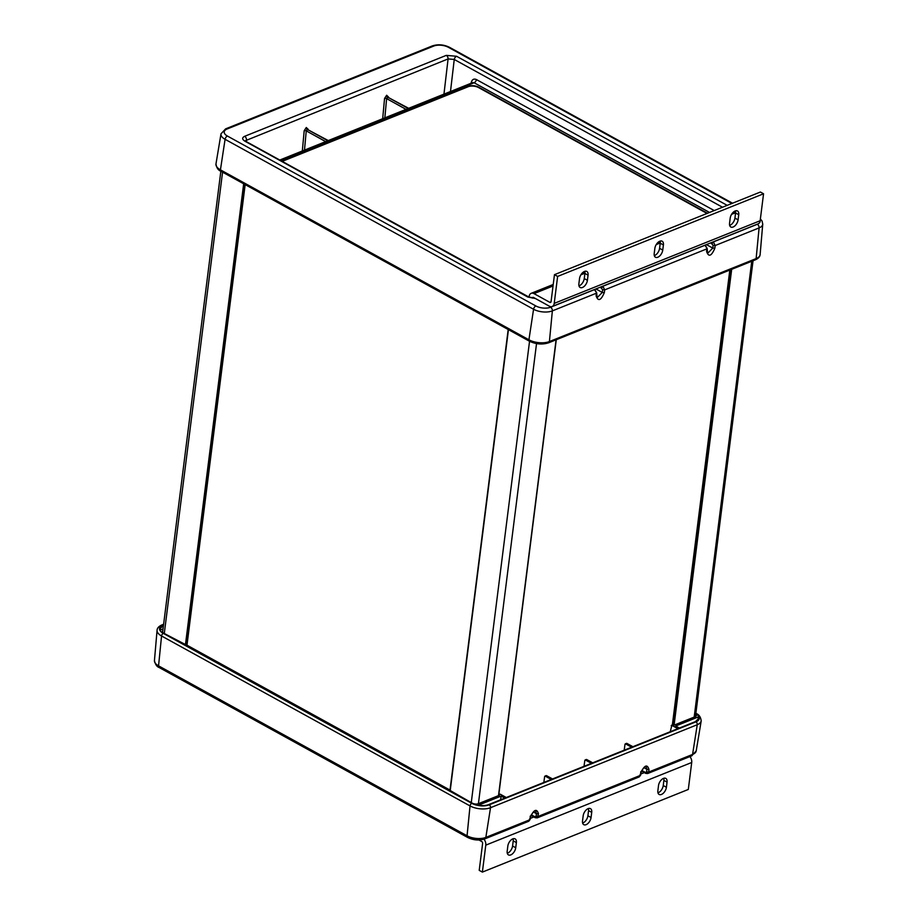 <?xml version="1.0" encoding="UTF-8"?>
<svg xmlns="http://www.w3.org/2000/svg" width="918" height="918" viewBox="0 0 918 918"><rect width="100%" height="100%" fill="white"/><g stroke="black" fill="none" stroke-linecap="round" stroke-linejoin="round"><path stroke-width="1.38" d="M663.794 778.28A6.231 3.546 -61.2 0 1 663.886 780.392L663.244 785.533A6.231 3.546 -61.2 0 1 658.286 792.704A6.231 3.546 -61.2 0 1 657.965 792.808M667.053 782.136L666.411 787.277A6.231 3.546 -61.2 0 1 661.453 794.449A6.231 3.546 -61.2 0 1 659.135 794.449A6.231 3.546 -61.2 0 1 657.873 790.696L658.516 785.567A6.231 3.546 -61.2 0 1 661.419 779.807A6.231 3.546 -61.2 0 1 665.791 778.395A6.231 3.546 -61.2 0 1 667.053 782.136L663.886 780.392M513.116 838.754A6.231 3.546 -61.2 0 1 513.219 840.865L512.565 846.006A6.231 3.546 -61.2 0 1 507.608 853.166A6.231 3.546 -61.2 0 1 507.287 853.281M516.375 842.609L515.732 847.75A6.231 3.546 -61.2 0 1 510.775 854.91A6.231 3.546 -61.2 0 1 508.457 854.91A6.231 3.546 -61.2 0 1 507.195 851.17L507.838 846.04A6.231 3.546 -61.2 0 1 510.741 840.28A6.231 3.546 -61.2 0 1 515.113 838.868A6.231 3.546 -61.2 0 1 516.375 842.609L513.219 840.865M582.528 820.933L583.182 815.804A6.231 3.546 -61.2 0 1 586.086 810.043A6.231 3.546 -61.2 0 1 590.458 808.632A6.231 3.546 -61.2 0 1 591.72 812.373L591.066 817.513A6.231 3.546 -61.2 0 1 586.109 824.674A6.231 3.546 -61.2 0 1 583.791 824.674A6.231 3.546 -61.2 0 1 582.528 820.933M588.449 808.517A6.231 3.546 -61.2 0 1 588.553 810.628L587.899 815.769A6.231 3.546 -61.2 0 1 582.941 822.941A6.231 3.546 -61.2 0 1 582.632 823.044M689.923 756.57A5.864 3.959 68.1 0 1 691.713 762.491L688.305 789.457L482.375 872.1L479.219 870.356L482.616 843.401A1.469 0.987 68.1 0 0 481.732 841.531L478.921 839.981M691.713 762.491L485.783 845.145A5.864 3.959 -111.9 0 0 483.97 839.19M485.783 845.145L482.375 872.1M578.879 283.742L579.522 278.602A6.231 3.546 -61.2 0 1 584.479 271.441A6.231 3.546 -61.2 0 1 586.797 271.441A6.231 3.546 -61.2 0 1 588.059 275.182L587.417 280.311A6.231 3.546 -61.2 0 1 584.514 286.072A6.231 3.546 -61.2 0 1 580.142 287.483A6.231 3.546 -61.2 0 1 578.879 283.742M584.8 271.326A6.231 3.546 -61.2 0 1 584.904 273.438L584.25 278.567A6.231 3.546 -61.2 0 1 578.971 285.854M729.558 223.269L730.2 218.14A6.231 3.546 -61.2 0 1 735.157 210.968A6.231 3.546 -61.2 0 1 737.475 210.968A6.231 3.546 -61.2 0 1 738.738 214.709L738.095 219.838A6.231 3.546 -61.2 0 1 735.18 225.598A6.231 3.546 -61.2 0 1 730.82 227.01A6.231 3.546 -61.2 0 1 729.558 223.269M735.479 210.853A6.231 3.546 -61.2 0 1 735.57 212.965L734.928 218.094A6.231 3.546 -61.2 0 1 729.649 225.38M660.134 241.09A6.231 3.546 -61.2 0 1 660.237 243.201L659.583 248.33A6.231 3.546 -61.2 0 1 654.316 255.617M663.404 244.945L662.75 250.075A6.231 3.546 -61.2 0 1 659.847 255.835A6.231 3.546 -61.2 0 1 655.475 257.247A6.231 3.546 -61.2 0 1 654.213 253.506L654.867 248.365A6.231 3.546 -61.2 0 1 659.824 241.204A6.231 3.546 -61.2 0 1 662.142 241.204A6.231 3.546 -61.2 0 1 663.404 244.945L660.237 243.201M532.325 298.075A1.469 0.987 68.1 0 1 533.53 297.478L549.354 306.199A5.864 3.959 -111.9 0 0 552.188 306.497A5.864 3.959 -111.9 0 0 554.22 303.388L557.628 276.421L554.461 274.677L551.064 301.643A1.469 0.987 68.1 0 1 549.836 302.343L534.012 293.622A5.864 3.959 -111.9 0 0 531.189 293.324A5.864 3.959 -111.9 0 0 529.147 296.434L529.055 297.134M554.22 303.388L760.15 220.745A5.864 3.959 68.1 0 1 758.107 223.854L552.188 306.497M760.15 220.745L763.558 193.778L760.391 192.034L554.461 274.677M557.628 276.421L763.558 193.778M245.324 140.741L448.087 58.924L454.249 59.463L722.512 207.238M187.456 645.595L163.76 633.213A4.395 2.066 7.2 0 1 162.406 631.446A4.395 2.066 7.2 0 1 162.796 630.746M450.141 790.49L472.242 803.147A4.395 2.066 7.2 0 0 478.427 803.686L499.415 795.263L498.807 794.621M695.764 714.227A4.395 2.066 -172.8 0 1 696.395 715.489A4.395 2.066 -172.8 0 1 695.201 716.683L674.202 725.105L671.861 725.346L677.874 728.663L632.892 746.713L626.879 743.396L625.628 743.901L631.641 747.218L592.718 762.835L586.694 759.53L585.443 760.035L591.456 763.34L552.533 778.969L546.52 775.653L545.269 776.158L551.282 779.474L506.3 797.524L500.287 794.208L499.185 794.655M671.219 725.713L671.861 725.346L670.232 731.726M625.009 744.257L624.194 750.201M584.835 760.379L584.009 766.335M544.649 776.513L543.835 782.457M533.347 811.96L536.433 813.658L535.63 810.996C534.253 810.548 532.589 812.476 530.65 816.779L530.156 819.418L528.734 821.266L529.72 818.799L529.766 819.785L485.84 837.411A13.38 6.277 7.2 0 1 467.055 835.793L158.562 665.848A13.38 6.277 7.2 0 1 154.442 660.604L157.07 630.276A14.573 6.851 -172.8 0 0 161.557 635.99L158.562 665.848A2.926 1.675 -61.2 0 0 159.17 667.524C156.898 666.778 155.326 664.471 154.442 660.604M643.839 767.609L646.926 769.307L646.123 766.645C644.746 766.209 643.082 768.136 641.143 772.428L640.661 775.079L639.238 776.915L640.213 774.448L640.259 775.435L538.155 816.423L536.089 816.24L536.433 813.658L538.487 813.853C536.789 808.299 534.046 809.401 530.248 817.158L529.766 819.785M706.424 244.601L712.77 248.089L714.835 248.25L715.156 245.542L713.401 241.893L757.293 224.279A2.926 1.974 68.1 0 1 759.083 227.916A13.38 6.277 -172.8 0 0 762.743 224.176L760.127 254.504C760.024 256.65 758.44 258.428 755.365 259.817A2.203 1.48 -111.9 0 0 756.134 258.589A14.573 6.851 7.2 0 0 760.127 254.504M705.173 245.106L707.181 248.48L707.583 253.391L712.77 248.089L713.102 245.37L710.911 242.8M595.931 288.94L602.277 292.44L604.331 292.601L604.664 289.893L602.908 286.232L704.955 245.278L706.734 247.929M594.68 289.445L596.689 292.819L597.09 297.742L602.277 292.44L602.61 289.709L600.418 287.15M707.055 213.446L478.565 87.566A7.31 3.431 -172.8 0 0 468.295 86.682L282.434 161.27M707.503 213.263L478.622 87.176A7.333 3.442 7.2 0 0 468.329 86.292L282.033 161.052M535.389 298.499L527.781 297.03L244.911 141.2C242.008 139.329 241.927 137.689 244.658 136.3L446.274 55.378A2.926 1.974 68.1 0 1 448.087 58.924L443.956 94.141M244.658 136.3A2.926 1.974 68.1 0 1 246.46 139.846L246.437 141.452M446.274 55.378L456.556 56.262A2.926 1.675 118.8 0 0 454.249 59.463L450.486 91.525M527.781 297.03A2.926 1.675 -61.2 0 1 528.871 297.03L245.267 141.062M244.911 141.2A2.926 1.675 -61.2 0 1 246.001 141.2M714.227 210.566L476.419 79.568A2.926 1.675 -61.2 0 1 474.113 82.758L472.632 82.631L280.013 159.939M476.419 79.568C473.952 78.489 472.254 79.35 471.347 82.127A2.926 1.354 -166.5 0 1 472.093 82.85M755.365 259.817L548.643 342.793A2.203 1.48 -111.9 0 0 549.412 341.553L552.361 310.881A13.38 6.277 -172.8 0 1 533.565 309.263A2.926 1.675 118.8 0 1 535.882 305.969A10.442 4.911 -172.8 0 0 550.559 307.243L594.451 289.629L596.23 292.268M550.559 307.243A2.926 1.974 68.1 0 1 552.361 310.881L596.287 293.255L596.103 295.906C598.18 301.666 600.934 300.565 604.331 292.601M714.835 248.25C711.427 256.225 708.685 257.327 706.596 251.555L706.78 248.904L604.664 289.893L602.61 289.709M548.643 342.793C542.274 344.812 535.848 344.273 529.365 341.175A2.203 1.251 -61.2 0 1 528.929 339.786A14.573 6.851 7.2 0 0 549.412 341.553L756.134 258.589L759.083 227.916L715.156 245.542L713.102 245.37M328.001 140.683L307.22 129.289L308.127 130.115L307.22 129.289L306.256 130.861A1.469 0.597 5.3 0 0 304.191 130.735L302.32 150.988M408.372 108.427L387.58 97.033L388.486 97.859L387.522 97.056L386.616 98.616A1.469 0.597 5.3 0 0 384.55 98.478L382.68 118.732M307.805 129.335A1.469 0.666 -177.7 0 1 308.069 129.174L306.268 127.533L304.191 130.735M388.165 97.09A1.469 0.666 -177.7 0 1 388.429 96.918L386.627 95.288L384.55 98.478M163.358 625.342L163.002 628.991L160.398 630.035L160.145 628.635L163.496 625.284M695.454 721.605L679.377 728.054L675.682 726.023L698.403 716.901L698.621 718.542L695.454 721.605M478.381 805.212L501.102 796.09L504.797 798.121L488.72 804.57A11.727 5.508 -172.8 0 1 478.381 805.212M501.102 796.09L500.654 799.785M698.403 716.901L697.944 719.953M672.963 724.91L672.378 725.14M531.247 814.863L537.168 817.881L538.487 813.853M641.739 770.512L647.66 773.53L648.647 772.072L646.582 771.9L646.926 769.307L648.98 769.502C647.282 763.96 644.539 765.061 640.741 772.818L640.259 775.435M640.695 771.808L640.741 772.818M530.202 816.159L530.248 817.158M663.244 785.533L666.411 787.277M512.565 846.006L515.732 847.75M587.899 815.769L591.066 817.513M588.553 810.628L591.72 812.373M530.352 818.363L533.84 816.963M640.856 774.012L645.033 772.336M584.25 278.567L587.417 280.311M584.904 273.438L588.059 275.182M734.928 218.094L738.095 219.838M735.57 212.965L738.738 214.709M659.583 248.33L662.75 250.075M735.605 212.724L731.577 214.342M660.26 242.96L656.232 244.578M584.927 273.197L580.899 274.815M553.038 285.991L534.012 293.622M549.836 302.343L551.007 301.873M533.76 297.604L532.509 298.098M534.919 816.882L535.756 817.72L534.919 816.882L536.089 816.24M645.411 772.543L646.261 773.381L645.411 772.543L646.582 771.9M529.365 341.175L220.871 171.23A2.203 1.251 -61.2 0 1 220.435 169.841L528.929 339.786L533.565 309.263L225.082 139.318A13.38 6.277 -172.8 0 1 220.997 133.844L215.982 163.874A14.573 6.851 7.2 0 0 220.435 169.841L225.082 139.318A2.926 1.675 118.8 0 1 227.4 136.036A10.442 4.911 -172.8 0 1 227.044 129.025A2.926 1.974 -111.9 0 0 225.621 128.864L432.355 45.9A2.926 1.974 -111.9 0 1 433.766 46.049A10.442 4.911 -172.8 0 1 448.443 47.323A2.926 1.675 -61.2 0 1 449.533 47.323C443.773 44.546 438.047 44.075 432.355 45.9M471.347 82.127L471.072 83.263M227.044 129.025L433.766 46.049M448.443 47.323L731.898 203.475M760.138 220.848A10.442 4.911 -172.8 0 1 758.704 223.522M758.532 223.648A10.442 4.911 -172.8 0 1 757.293 224.279M535.882 305.969L227.4 136.036M456.556 56.262L727.194 205.357M709.534 212.448L474.113 82.758L280.77 160.352M601.738 287.885L602.805 286.187M712.242 243.534L713.309 241.836M406.031 109.357L386.616 98.616L384.837 117.871M408.189 108.496L387.522 97.056A1.469 0.987 68.1 0 1 386.627 95.288M325.672 141.613L306.256 130.861L304.478 150.116M327.829 140.752L307.163 129.312A1.469 0.987 68.1 0 1 306.268 127.533M307.22 129.289A1.469 0.987 68.1 0 1 306.325 127.51M387.58 97.033A1.469 0.987 68.1 0 1 386.685 95.265M187.042 645.365L449.992 790.226M695.821 713.745A12.382 5.818 -172.8 0 1 695.924 721.869L489.191 804.834A12.382 5.818 -172.8 0 1 471.795 803.33L163.312 633.386A12.382 5.818 -172.8 0 1 162.888 625.078L163.553 624.814M162.888 625.078A2.203 1.48 -111.9 0 0 161.82 624.963L163.622 624.24M163.312 633.386A2.203 1.251 118.8 0 0 161.557 635.99L470.039 805.924L467.055 835.793A2.926 1.675 -61.2 0 0 467.652 837.457L159.17 667.524M471.795 803.33A2.203 1.251 118.8 0 0 470.039 805.924A14.573 6.851 -172.8 0 0 490.522 807.702L485.84 837.411A2.926 1.974 -111.9 0 1 484.842 838.88C479.139 840.716 473.413 840.234 467.652 837.457M489.191 804.834A2.203 1.48 68.1 0 1 490.522 807.702L697.255 724.727L692.574 754.447L648.647 772.072L648.98 769.502M695.924 721.869A2.203 1.48 68.1 0 1 697.255 724.727A14.573 6.851 -172.8 0 0 701.203 720.905C700.698 717.084 699.068 714.629 696.314 713.55A2.203 1.251 -61.2 0 0 695.855 713.458M696.2 750.935L691.564 755.916A2.926 1.974 -111.9 0 0 692.574 754.447A13.38 6.277 7.2 0 0 696.2 750.935L701.203 720.905M673.078 724.968L730.579 269.766M674.087 725.14L731.68 269.33M694.18 717.096L751.762 261.263M672.642 724.853L730.108 269.961M498.508 795.631L556.09 339.798M478.416 803.686L536.537 343.584M471.267 802.607L529.548 341.266M450.164 790.983L508.446 329.642M222.569 172.159L164.288 633.5M243.672 183.784L185.39 645.125M244.636 184.323L186.377 645.503M244.991 184.518L186.767 645.469M531.189 293.324L553.233 284.477M582.597 272.68L584.892 271.762M657.942 242.444L660.226 241.526M733.275 212.207L735.57 211.289M220.871 171.23C218.128 170.163 216.499 167.719 215.982 163.874M449.533 47.323L732.53 203.222M762.743 224.176L762.089 221.089L760.379 218.92M225.621 128.864L220.997 133.844M534.758 298.155L528.871 297.03M328.288 140.569L307.668 129.61M408.648 108.313L388.027 97.354M161.82 624.963C158.745 626.363 157.162 628.141 157.07 630.276M187.306 645.365L450.015 790.088M672.607 724.864L671.494 725.312M625.273 743.867L626.524 743.362M585.087 759.989L586.35 759.484M544.913 776.123L546.164 775.618M499.943 794.162L498.83 794.609M484.842 838.88L528.734 821.266M531.017 815.413L535.217 817.72L537.168 817.881L639.238 776.915M641.51 771.063L645.71 773.381L647.66 773.53L691.564 755.916M695.465 716.556L753.047 260.746M672.355 724.968L729.821 270.076M498.692 795.55L556.274 339.729M449.935 790.696L508.193 329.505M220.848 171.218L162.612 632.227M245.163 184.61L186.951 645.4"/></g></svg>
